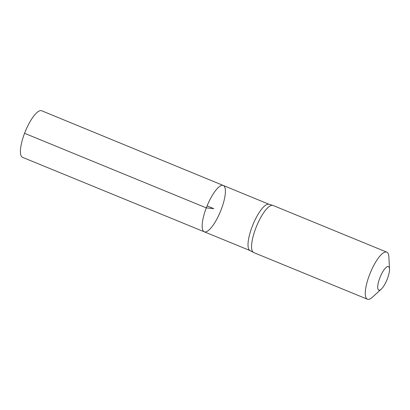 <?xml version="1.0" encoding="UTF-8"?>
<svg xmlns="http://www.w3.org/2000/svg" width="410" height="410" viewBox="0 0 410 410"><rect width="100%" height="100%" fill="white"/><g stroke="black" fill="none" stroke-linecap="round" stroke-linejoin="round"><path stroke-width="0.61" d="M272.824 205.379L268.904 204.247A25.01 7.231 112.3 0 0 252.145 226.699A25.01 7.231 112.3 0 0 249.915 250.5L253.498 252.447A25.456 7.359 -67.7 0 1 255.768 228.226A25.456 7.359 -67.7 0 1 272.824 205.379A25.456 7.359 -67.7 0 1 273.045 205.456L386.758 252.14A25.456 7.359 -67.7 0 1 388.89 257.075L389.5 269.052A12.725 3.68 -67.7 0 1 381.259 289.122A12.725 3.68 -67.7 0 1 379.798 277.97A12.725 3.68 -67.7 0 1 385.928 267.602A12.725 3.68 -67.7 0 1 389.5 269.052M206.302 207.88A25.041 7.236 -67.7 0 1 223.296 185.474A25.041 7.236 -67.7 0 1 220.477 211.391A25.041 7.236 -67.7 0 1 204.272 231.809A25.041 7.236 -67.7 0 1 206.302 207.88A25.041 7.236 -67.7 0 1 223.296 185.474L41.656 110.767A25.169 7.277 -67.7 0 0 24.569 133.291A25.169 7.277 -67.7 0 0 22.535 157.337L204.272 231.809A25.041 7.236 -67.7 0 1 206.302 207.88M381.259 289.122L372.413 297.214A25.456 7.359 -67.7 0 1 367.427 299.233L253.708 252.55A25.456 7.359 -67.7 0 1 253.498 252.447M367.427 299.233A25.456 7.359 -67.7 0 1 369.487 274.91A25.456 7.359 -67.7 0 1 386.758 252.14M207.086 205.892L213.784 208.644L206.302 207.88L24.569 133.291M269.011 204.277L223.296 185.474M250.018 250.551L204.272 231.809"/></g></svg>
